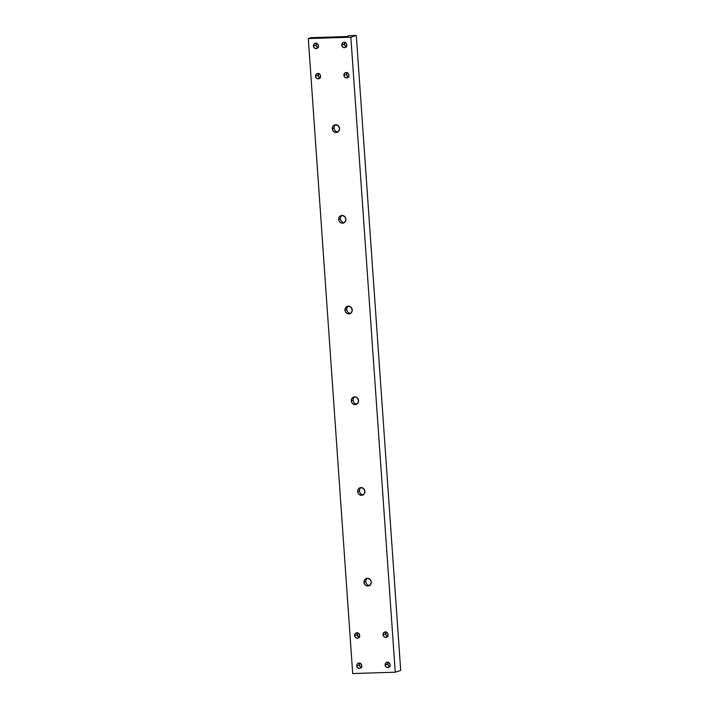 <?xml version="1.0" encoding="UTF-8"?>
<svg xmlns="http://www.w3.org/2000/svg" width="709" height="709" viewBox="0 0 709 709"><rect width="100%" height="100%" fill="white"/><g stroke="black" fill="none" stroke-linecap="round" stroke-linejoin="round"><path stroke-width="1.06" d="M338.007 131.892A3.917 3.625 72 0 1 334.116 128.116A3.917 3.625 72 0 0 338.007 131.892A3.917 3.625 72 0 1 334.116 128.116L332.273 128.719L332.654 130.199L334.116 131.901L336.19 132.494L338.689 131.271L339.567 128.489A3.917 3.625 72 0 1 337.129 132.326A3.917 3.625 72 0 1 332.273 128.719L334.116 128.116A3.917 3.625 -108 0 1 335.667 124.722L332.734 126.539L332.273 128.719L334.116 128.116A3.917 3.625 -108 0 1 335.667 124.722A3.917 3.625 -108 0 0 334.116 128.116M344.352 222.608A3.917 3.625 72 0 1 340.462 218.833A3.917 3.625 72 0 0 344.352 222.608A3.917 3.625 72 0 1 340.462 218.833L338.618 219.435L338.999 220.907L340.462 222.608L342.536 223.202L345.035 221.988L345.903 219.205A3.917 3.625 72 0 1 343.475 223.043A3.917 3.625 72 0 1 338.618 219.435L340.462 218.833A3.917 3.625 -108 0 1 342.013 215.43L340.01 216.148L339.079 217.255L338.618 219.435L340.462 218.833A3.917 3.625 -108 0 1 342.013 215.43A3.917 3.625 -108 0 0 340.462 218.833M350.689 313.316A3.917 3.625 72 0 1 346.798 309.549A3.917 3.625 72 0 0 350.689 313.316A3.917 3.625 72 0 1 346.798 309.549L344.964 310.143L345.345 311.623L346.807 313.325L348.872 313.919L351.372 312.696L352.249 309.913A3.917 3.625 72 0 1 349.821 313.75A3.917 3.625 72 0 1 344.964 310.143L346.798 309.549A3.917 3.625 -108 0 1 348.358 306.146L345.425 307.963L344.964 310.143L346.798 309.549A3.917 3.625 -108 0 1 348.358 306.146A3.917 3.625 -108 0 0 346.798 309.549M357.035 404.033A3.917 3.625 72 0 1 353.144 400.257A3.917 3.625 72 0 0 357.035 404.033A3.917 3.625 72 0 1 353.144 400.257L351.301 400.86L351.682 402.34L353.153 404.041L355.218 404.626L357.717 403.412L358.594 400.629A3.917 3.625 72 0 1 356.157 404.467A3.917 3.625 72 0 1 351.301 400.86L353.144 400.257A3.917 3.625 -108 0 1 354.704 396.854A3.917 3.625 -108 0 0 353.144 400.257L351.301 400.86L351.77 398.68L354.677 396.854L357.336 397.917L358.594 400.629A3.917 3.625 -108 0 0 353.738 397.022A3.917 3.625 -108 0 0 351.301 400.86A3.917 3.625 72 0 0 355.218 404.626A3.917 3.625 72 0 0 358.594 400.629A3.917 3.625 -108 0 0 354.677 396.854A3.917 3.625 -108 0 0 351.301 400.86M363.38 494.74A3.917 3.625 72 0 1 359.49 490.974A3.917 3.625 72 0 0 363.38 494.74A3.917 3.625 72 0 1 359.49 490.974L357.646 491.567L358.027 493.047L359.49 494.749L361.563 495.343L364.063 494.12L364.94 491.346A3.917 3.625 72 0 1 362.503 495.174A3.917 3.625 72 0 1 357.646 491.567L359.49 490.974A3.917 3.625 -108 0 1 361.041 487.57A3.917 3.625 -108 0 0 359.49 490.974L357.646 491.567L358.107 489.396L359.038 488.288L361.023 487.57L363.673 488.625L364.94 491.346A3.917 3.625 -108 0 0 360.083 487.739A3.917 3.625 -108 0 0 357.646 491.567A3.917 3.625 72 0 0 361.563 495.343A3.917 3.625 72 0 0 364.94 491.346A3.917 3.625 -108 0 0 361.023 487.57A3.917 3.625 -108 0 0 357.646 491.567M369.726 585.457A3.917 3.625 72 0 1 365.835 581.681A3.917 3.625 72 0 0 369.726 585.457A3.917 3.625 72 0 1 365.835 581.681L363.992 582.284L364.116 583.037L365.25 584.996L367.191 586.006L370.399 584.836L371.277 582.054A3.917 3.625 72 0 1 368.848 585.891A3.917 3.625 72 0 1 363.992 582.284L365.835 581.681A3.917 3.625 -108 0 1 367.386 578.287A3.917 3.625 -108 0 0 365.835 581.681L363.992 582.284L364.453 580.104L365.986 578.624L368.077 578.331L370.515 579.918L371.277 582.054A3.917 3.625 -108 0 0 366.42 578.447A3.917 3.625 -108 0 0 363.992 582.284A3.917 3.625 72 0 0 367.909 586.051A3.917 3.625 72 0 0 371.277 582.054A3.917 3.625 -108 0 0 367.359 578.287A3.917 3.625 -108 0 0 363.992 582.284M361.679 667.532L359.995 666.442L359.463 664.962L356.742 665.848A2.712 2.508 -108 0 1 359.082 663.075A2.712 2.508 -108 0 1 361.794 665.689A2.712 2.508 72 0 1 359.454 668.463A2.712 2.508 72 0 1 356.742 665.848A2.712 2.508 -108 0 1 358.426 663.19L358.426 663.19A2.712 2.508 -108 0 1 361.794 665.689L361.262 664.209L359.578 663.11L357.708 663.571L356.751 665.317L357.611 667.727L359.454 668.463L361.182 667.612L361.794 665.689A2.712 2.508 72 0 1 360.11 668.348A2.712 2.508 72 0 1 356.742 665.848L359.463 664.962A2.712 2.508 -108 0 0 361.315 667.444A2.712 2.508 -108 0 1 359.463 664.962L360.075 663.03M359.569 637.302L358.222 636.602L357.354 634.723L354.624 635.61A2.712 2.508 -108 0 1 356.964 632.836A2.712 2.508 -108 0 1 359.676 635.45A2.712 2.508 72 0 1 357.345 638.224A2.712 2.508 72 0 1 354.624 635.61A2.712 2.508 -108 0 1 356.317 632.951L356.317 632.951A2.712 2.508 -108 0 1 359.676 635.45L358.807 633.571L356.964 632.836L355.236 633.686L354.624 635.61L355.501 637.488L357.345 638.224L359.073 637.373L359.676 635.45A2.712 2.508 72 0 1 357.992 638.109A2.712 2.508 72 0 1 354.624 635.61L357.354 634.723A2.712 2.508 -108 0 0 359.206 637.205A2.712 2.508 -108 0 1 357.354 634.723L357.956 632.8M387.929 636.407L386.245 635.317L385.714 633.828L382.993 634.715A2.712 2.508 -108 0 1 385.324 631.949A2.712 2.508 -108 0 1 388.045 634.564A2.712 2.508 72 0 1 385.705 637.329A2.712 2.508 72 0 1 382.993 634.715A2.712 2.508 -108 0 1 384.677 632.065L384.677 632.065A2.712 2.508 -108 0 1 388.045 634.564L387.513 633.075L385.82 631.985L383.959 632.446L383.002 634.192L383.525 636.203L385.209 637.294L387.079 636.833L388.045 634.564A2.712 2.508 72 0 1 386.352 637.214A2.712 2.508 72 0 1 382.993 634.715L385.714 633.828A2.712 2.508 -108 0 0 387.566 636.31A2.712 2.508 -108 0 1 385.714 633.828L386.325 631.905M390.047 666.646L388.7 665.946L387.832 664.067L385.102 664.953A2.712 2.508 -108 0 1 387.442 662.188A2.712 2.508 -108 0 1 390.154 664.794A2.712 2.508 72 0 1 387.823 667.568A2.712 2.508 72 0 1 385.102 664.953A2.712 2.508 -108 0 1 386.795 662.303L386.795 662.303A2.712 2.508 -108 0 1 390.154 664.794L389.285 662.915L387.442 662.188L385.714 663.03L385.102 664.953L385.98 666.832L387.823 667.568L389.551 666.726L390.154 664.794A2.712 2.508 72 0 1 388.47 667.453A2.712 2.508 72 0 1 385.102 664.953L387.832 664.067A2.712 2.508 -108 0 0 389.684 666.549A2.712 2.508 -108 0 1 387.832 664.067L388.435 662.144M315.088 43.32L315.08 43.32A2.712 2.508 -108 0 1 318.447 45.819L317.916 44.339L316.232 43.24L314.362 43.701L313.405 45.447L313.927 47.459L315.611 48.549L317.481 48.088L318.447 45.819A2.712 2.508 72 0 1 316.763 48.478A2.712 2.508 72 0 1 313.396 45.979L316.125 45.092A2.712 2.508 -108 0 0 317.969 47.574A2.712 2.508 -108 0 1 316.125 45.092L316.728 43.16M320.45 77.901L318.766 76.811L318.235 75.331L315.514 76.218A2.712 2.508 -108 0 1 317.845 73.444A2.712 2.508 -108 0 1 320.557 76.058A2.712 2.508 72 0 1 318.226 78.823A2.712 2.508 72 0 1 315.514 76.218A2.712 2.508 -108 0 1 317.198 73.559L317.198 73.559A2.712 2.508 -108 0 1 320.557 76.058L320.034 74.578L318.341 73.479L316.48 73.94L315.523 75.686L316.046 77.698L317.729 78.788L319.954 77.981L320.557 76.058A2.712 2.508 72 0 1 318.873 78.717A2.712 2.508 72 0 1 315.514 76.218L318.235 75.331A2.712 2.508 -108 0 0 320.087 77.813A2.712 2.508 -108 0 1 318.235 75.331L318.837 73.399M348.819 77.015L347.126 75.916L346.604 74.436L343.874 75.322A2.712 2.508 -108 0 1 346.214 72.548A2.712 2.508 -108 0 1 348.925 75.163A2.712 2.508 72 0 1 346.586 77.937A2.712 2.508 72 0 1 343.874 75.322A2.712 2.508 -108 0 1 345.558 72.664L345.558 72.664A2.712 2.508 -108 0 1 348.925 75.163L348.048 73.284L346.214 72.548L344.84 73.054L343.883 74.8L344.406 76.802L346.089 77.901L347.959 77.441L348.925 75.163A2.712 2.508 72 0 1 347.242 77.822A2.712 2.508 72 0 1 343.874 75.322L346.604 74.436A2.712 2.508 -108 0 0 348.447 76.918A2.712 2.508 -108 0 1 346.604 74.436L347.206 72.513M346.701 46.776L345.354 46.076L344.485 44.197L341.765 45.084A2.712 2.508 -108 0 1 344.095 42.318A2.712 2.508 -108 0 1 346.807 44.924A2.712 2.508 72 0 1 344.477 47.698A2.712 2.508 72 0 1 341.765 45.084A2.712 2.508 -108 0 1 343.448 42.425L343.448 42.425A2.712 2.508 -108 0 1 346.807 44.924L345.939 43.045L344.592 42.354L342.722 42.815L341.773 44.561L342.287 46.564L343.98 47.663L346.205 46.856L346.807 44.924A2.712 2.508 72 0 1 345.123 47.583A2.712 2.508 72 0 1 341.765 45.084L344.485 44.197A2.712 2.508 -108 0 0 346.338 46.679A2.712 2.508 -108 0 1 344.485 44.197L345.088 42.274M350.849 37.222L356.299 35.45L349.2 35.672L346.479 36.558L311.029 37.674L308.3 38.561L350.849 37.222L356.299 35.45L349.2 35.672L346.479 36.558L311.029 37.674L308.3 38.561L352.701 673.55L308.3 38.561L350.849 37.222L395.25 672.212L352.701 673.55L395.25 672.212L352.701 673.55L308.3 38.561L350.849 37.222L395.25 672.212L400.7 670.439L395.25 672.212L350.849 37.222L356.299 35.45L400.7 670.439L395.25 672.212M332.273 128.719A3.917 3.625 -108 0 1 335.649 124.722A3.917 3.625 -108 0 1 339.567 128.489A3.917 3.625 72 0 1 336.19 132.494A3.917 3.625 72 0 1 332.273 128.719A3.917 3.625 -108 0 1 334.71 124.881A3.917 3.625 -108 0 1 339.567 128.489L338.299 125.777L335.649 124.722M338.618 219.435A3.917 3.625 -108 0 1 341.986 215.43A3.917 3.625 -108 0 1 345.903 219.205A3.917 3.625 72 0 1 342.536 223.202A3.917 3.625 72 0 1 338.618 219.435A3.917 3.625 -108 0 1 341.047 215.598A3.917 3.625 -108 0 1 345.903 219.205L344.645 216.493L341.986 215.43M344.964 310.143A3.917 3.625 -108 0 1 348.332 306.146A3.917 3.625 -108 0 1 352.249 309.913A3.917 3.625 72 0 1 348.872 313.919A3.917 3.625 72 0 1 344.964 310.143A3.917 3.625 -108 0 1 347.392 306.306L347.41 306.306A3.917 3.625 -108 0 1 352.249 309.913L350.99 307.201L348.332 306.146M356.299 35.45L400.7 670.439L356.299 35.45L349.2 35.672L346.479 36.558L311.029 37.674L308.3 38.561M318.341 47.663L316.648 46.572L316.125 45.092A2.712 2.508 72 0 1 316.595 43.338A2.712 2.508 72 0 0 316.125 45.092L313.396 45.979L316.125 45.092M344.485 44.197A2.712 2.508 72 0 1 344.955 42.443A2.712 2.508 72 0 0 344.485 44.197L341.765 45.084M346.604 74.436A2.712 2.508 72 0 1 347.073 72.681A2.712 2.508 72 0 0 346.604 74.436L343.874 75.322M318.235 75.331A2.712 2.508 72 0 1 318.704 73.576A2.712 2.508 72 0 0 318.235 75.331L315.514 76.218M315.08 43.32A2.712 2.508 -108 0 0 313.396 45.979A2.712 2.508 72 0 0 316.108 48.584A2.712 2.508 72 0 0 318.447 45.819A2.712 2.508 -108 0 0 315.735 43.205A2.712 2.508 -108 0 0 313.396 45.979M387.832 664.067A2.712 2.508 72 0 1 388.302 662.312A2.712 2.508 72 0 0 387.832 664.067L385.102 664.953M385.714 633.828A2.712 2.508 72 0 1 386.192 632.082A2.712 2.508 72 0 0 385.714 633.828L382.993 634.715M357.354 634.723A2.712 2.508 72 0 1 357.823 632.969A2.712 2.508 72 0 0 357.354 634.723L354.624 635.61M359.463 664.962A2.712 2.508 72 0 1 359.942 663.207A2.712 2.508 72 0 0 359.463 664.962L356.742 665.848M367.386 578.287A3.917 3.625 -108 0 0 365.835 581.681M361.041 487.57A3.917 3.625 -108 0 0 359.49 490.974M354.704 396.854A3.917 3.625 -108 0 0 353.144 400.257"/></g></svg>
